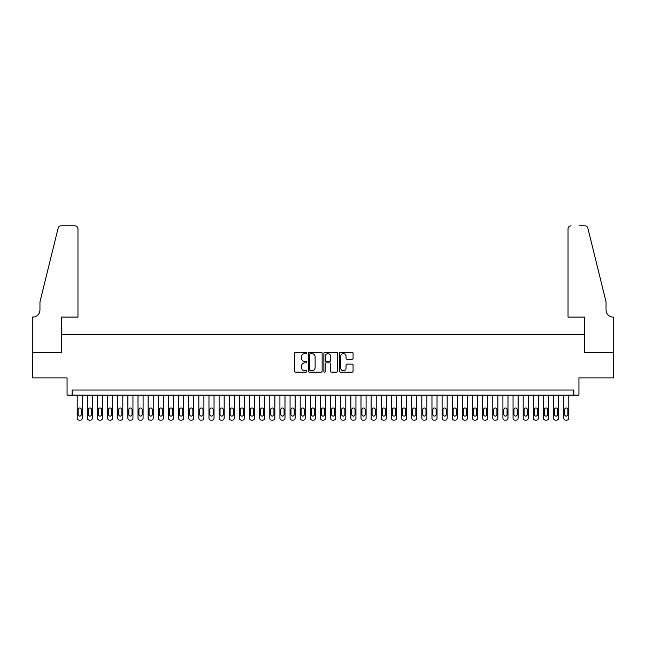 <?xml version="1.0" encoding="UTF-8"?>
<svg xmlns="http://www.w3.org/2000/svg" width="646" height="646" viewBox="0 0 646 646"><rect width="100%" height="100%" fill="white"/><g stroke="black" fill="none" stroke-linecap="round" stroke-linejoin="round"><path stroke-width="0.97" d="M306.785 352.926A0.694 0.694 0 0 0 306.083 352.223L295.513 352.223A0.993 0.993 0 0 0 294.519 353.225L294.519 371.127A0.993 0.993 0 0 0 295.513 372.128L306.083 372.128A0.694 0.694 0 0 0 306.785 371.426A0.694 0.694 0 0 0 306.083 370.731L304.718 370.731A3.182 3.182 0 0 1 301.537 367.55L301.537 366.056A3.182 3.182 0 0 1 304.718 362.874L306.083 362.874A0.694 0.694 0 0 0 306.785 362.172A0.694 0.694 0 0 0 306.083 361.477L304.718 361.477A3.182 3.182 0 0 1 301.537 358.296L301.537 356.802A3.182 3.182 0 0 1 304.718 353.62L306.083 353.62A0.694 0.694 0 0 0 306.785 352.926M352.078 359.241A0.993 0.993 0 0 0 353.071 358.247L353.071 353.225A0.993 0.993 0 0 0 352.078 352.223L340.337 352.223A0.993 0.993 0 0 0 339.344 353.225L339.344 371.127A0.993 0.993 0 0 0 340.337 372.128L352.078 372.128A0.993 0.993 0 0 0 353.071 371.127L353.071 365.063A0.993 0.993 0 0 0 352.078 364.069L347.055 364.069A0.993 0.993 0 0 0 346.054 365.063L346.054 368.067A2.665 2.665 0 0 1 343.397 370.731A2.665 2.665 0 0 1 340.733 368.067L340.733 356.277A2.665 2.665 0 0 1 343.397 353.62A2.665 2.665 0 0 1 346.054 356.277L346.054 358.247A0.993 0.993 0 0 0 347.055 359.241L352.078 359.241M573.866 395.118L578.937 395.118L578.937 377.886L613.652 377.886L613.652 352.546L584.509 352.546L584.509 334.305L61.491 334.305L61.491 352.546L32.348 352.546L32.348 377.886L67.063 377.886L67.063 395.118L573.866 395.118L573.866 390.047L72.134 390.047L72.134 395.118M322.128 353.225A0.993 0.993 0 0 0 321.135 352.223L309.394 352.223A0.993 0.993 0 0 0 308.4 353.225L308.4 371.127A0.993 0.993 0 0 0 309.394 372.128L321.135 372.128A0.993 0.993 0 0 0 322.128 371.127L322.128 353.225M324.865 352.223L336.606 352.223A0.993 0.993 0 0 1 337.6 353.225L337.6 371.127A0.993 0.993 0 0 1 336.606 372.128L331.584 372.128A0.993 0.993 0 0 1 330.582 371.127L330.582 363.868A0.993 0.993 0 0 0 329.589 362.874L326.262 362.874A0.993 0.993 0 0 0 325.261 363.868L325.261 371.426A0.694 0.694 0 0 1 324.567 372.128A0.694 0.694 0 0 1 323.872 371.426L323.872 353.225A0.993 0.993 0 0 1 324.865 352.223M310.492 353.62A0.694 0.694 0 0 0 309.789 354.315L309.789 370.037A0.694 0.694 0 0 0 310.492 370.731L311.929 370.731A3.182 3.182 0 0 0 315.119 367.55L315.119 356.802A3.182 3.182 0 0 0 311.929 353.62L310.492 353.62M330.582 356.334A2.665 2.665 0 0 0 327.926 353.669A2.665 2.665 0 0 0 325.261 356.334L325.261 360.484A0.993 0.993 0 0 0 326.262 361.477L329.589 361.477A0.993 0.993 0 0 0 330.582 360.484L330.582 356.334M82.268 395.118L82.268 418.123A2.027 2.027 90 0 1 80.241 420.15L79.232 420.15A2.027 2.027 90 0 1 77.205 418.123L77.205 395.118M81.356 414.474L81.356 409.612A1.623 1.623 90 0 0 79.733 407.989A1.623 1.623 90 0 0 78.118 409.612L78.118 414.474A1.623 1.623 90 0 0 79.733 416.097A1.623 1.623 90 0 0 81.356 414.474M77.964 317.073L77.964 228.886A3.044 3.044 0 0 0 74.92 225.85L61.087 225.85A3.044 3.044 0 0 0 58.132 228.159L39.955 301.868L39.955 309.975A7.098 7.098 0 0 1 32.857 317.073L32.3 317.073L32.3 352.546L61.338 352.546L61.338 317.073L77.964 317.073L77.964 228.886C77.77 227.053 76.753 226.043 74.92 225.85L66.506 225.85M58.132 228.159C58.907 226.496 58.907 226.496 58.132 228.159C58.907 226.496 58.907 226.496 58.132 228.159M39.955 309.975A7.098 7.098 0 0 1 32.857 317.073M568.036 317.073L568.036 228.886L568.036 317.073L584.662 317.073L584.662 352.546L613.7 352.546L613.7 317.073L613.143 317.073A7.098 7.098 0 0 1 606.045 309.975A7.098 7.098 0 0 0 613.143 317.073M600.473 279.266L587.868 228.159L606.045 301.868L606.045 309.975M579.494 225.85L584.913 225.85A3.044 3.044 0 0 1 587.868 228.159C587.093 226.496 587.093 226.496 587.868 228.159C587.093 226.496 587.093 226.496 587.868 228.159M571.08 225.85A3.044 3.044 0 0 0 568.036 228.886C568.23 227.053 569.247 226.043 571.08 225.85M92.41 395.118L92.41 418.123A2.027 2.027 90 0 1 90.375 420.15L89.366 420.15A2.027 2.027 90 0 1 87.339 418.123L87.339 395.118M91.498 414.474L91.498 409.612A1.623 1.623 90 0 0 89.875 407.989A1.623 1.623 90 0 0 88.252 409.612L88.252 414.474A1.623 1.623 90 0 0 89.875 416.097A1.623 1.623 90 0 0 91.498 414.474M102.544 395.118L102.544 418.123A2.027 2.027 90 0 1 100.518 420.15L99.5 420.15A2.027 2.027 90 0 1 97.473 418.123L97.473 395.118M101.632 414.474L101.632 409.612A1.623 1.623 90 0 0 100.009 407.989A1.623 1.623 90 0 0 98.386 409.612L98.386 414.474A1.623 1.623 90 0 0 100.009 416.097A1.623 1.623 90 0 0 101.632 414.474M112.679 395.118L112.679 418.123A2.027 2.027 90 0 1 110.652 420.15L109.634 420.15A2.027 2.027 90 0 1 107.607 418.123L107.607 395.118M111.766 414.474L111.766 409.612A1.623 1.623 90 0 0 110.143 407.989A1.623 1.623 90 0 0 108.52 409.612L108.52 414.474A1.623 1.623 90 0 0 110.143 416.097A1.623 1.623 90 0 0 111.766 414.474M122.813 395.118L122.813 418.123A2.027 2.027 90 0 1 120.786 420.15L119.776 420.15A2.027 2.027 90 0 1 117.75 418.123L117.75 395.118M121.9 414.474L121.9 409.612A1.623 1.623 90 0 0 120.277 407.989A1.623 1.623 90 0 0 118.662 409.612L118.662 414.474A1.623 1.623 90 0 0 120.277 416.097A1.623 1.623 90 0 0 121.9 414.474M132.947 395.118L132.947 418.123A2.027 2.027 90 0 1 130.92 420.15L129.911 420.15A2.027 2.027 90 0 1 127.884 418.123L127.884 395.118M132.034 414.474L132.034 409.612A1.623 1.623 90 0 0 130.419 407.989A1.623 1.623 90 0 0 128.796 409.612L128.796 414.474A1.623 1.623 90 0 0 130.419 416.097A1.623 1.623 90 0 0 132.034 414.474M143.089 395.118L143.089 418.123A2.027 2.027 90 0 1 141.062 420.15L140.045 420.15A2.027 2.027 90 0 1 138.018 418.123L138.018 395.118M142.177 414.474L142.177 409.612A1.623 1.623 90 0 0 140.553 407.989A1.623 1.623 90 0 0 138.93 409.612L138.93 414.474A1.623 1.623 90 0 0 140.553 416.097A1.623 1.623 90 0 0 142.177 414.474M153.223 395.118L153.223 418.123A2.027 2.027 90 0 1 151.196 420.15L150.179 420.15A2.027 2.027 90 0 1 148.152 418.123L148.152 395.118M152.311 414.474L152.311 409.612A1.623 1.623 90 0 0 150.688 407.989A1.623 1.623 90 0 0 149.064 409.612L149.064 414.474A1.623 1.623 90 0 0 150.688 416.097A1.623 1.623 90 0 0 152.311 414.474M163.357 395.118L163.357 418.123A2.027 2.027 90 0 1 161.33 420.15L160.321 420.15A2.027 2.027 90 0 1 158.294 418.123L158.294 395.118M162.445 414.474L162.445 409.612A1.623 1.623 90 0 0 160.822 407.989A1.623 1.623 90 0 0 159.199 409.612L159.199 414.474A1.623 1.623 90 0 0 160.822 416.097A1.623 1.623 90 0 0 162.445 414.474M173.491 395.118L173.491 418.123A2.027 2.027 90 0 1 171.465 420.15L170.455 420.15A2.027 2.027 90 0 1 168.428 418.123L168.428 395.118M172.579 414.474L172.579 409.612A1.623 1.623 90 0 0 170.964 407.989A1.623 1.623 90 0 0 169.341 409.612L169.341 414.474A1.623 1.623 90 0 0 170.964 416.097A1.623 1.623 90 0 0 172.579 414.474M183.634 395.118L183.634 418.123A2.027 2.027 90 0 1 181.607 420.15L180.589 420.15A2.027 2.027 90 0 1 178.562 418.123L178.562 395.118M182.721 414.474L182.721 409.612A1.623 1.623 90 0 0 181.098 407.989A1.623 1.623 90 0 0 179.475 409.612L179.475 414.474A1.623 1.623 90 0 0 181.098 416.097A1.623 1.623 90 0 0 182.721 414.474M193.768 395.118L193.768 418.123A2.027 2.027 90 0 1 191.741 420.15L190.723 420.15A2.027 2.027 90 0 1 188.697 418.123L188.697 395.118M192.855 414.474L192.855 409.612A1.623 1.623 90 0 0 191.232 407.989A1.623 1.623 90 0 0 189.609 409.612L189.609 414.474A1.623 1.623 90 0 0 191.232 416.097A1.623 1.623 90 0 0 192.855 414.474M203.902 395.118L203.902 418.123A2.027 2.027 90 0 1 201.875 420.15L200.858 420.15A2.027 2.027 90 0 1 198.831 418.123L198.831 395.118M202.989 414.474L202.989 409.612A1.623 1.623 90 0 0 201.366 407.989A1.623 1.623 90 0 0 199.743 409.612L199.743 414.474A1.623 1.623 90 0 0 201.366 416.097A1.623 1.623 90 0 0 202.989 414.474M214.036 395.118L214.036 418.123A2.027 2.027 90 0 1 212.009 420.15L211 420.15A2.027 2.027 90 0 1 208.973 418.123L208.973 395.118M213.123 414.474L213.123 409.612A1.623 1.623 90 0 0 211.5 407.989A1.623 1.623 90 0 0 209.885 409.612L209.885 414.474A1.623 1.623 90 0 0 211.5 416.097A1.623 1.623 90 0 0 213.123 414.474M224.178 395.118L224.178 418.123A2.027 2.027 90 0 1 222.143 420.15L221.134 420.15A2.027 2.027 90 0 1 219.107 418.123L219.107 395.118M223.266 414.474L223.266 409.612A1.623 1.623 90 0 0 221.643 407.989A1.623 1.623 90 0 0 220.02 409.612L220.02 414.474A1.623 1.623 90 0 0 221.643 416.097A1.623 1.623 90 0 0 223.266 414.474M234.312 395.118L234.312 418.123A2.027 2.027 90 0 1 232.285 420.15L231.268 420.15A2.027 2.027 90 0 1 229.241 418.123L229.241 395.118M233.4 414.474L233.4 409.612A1.623 1.623 90 0 0 231.777 407.989A1.623 1.623 90 0 0 230.154 409.612L230.154 414.474A1.623 1.623 90 0 0 231.777 416.097A1.623 1.623 90 0 0 233.4 414.474M244.446 395.118L244.446 418.123A2.027 2.027 90 0 1 242.42 420.15L241.402 420.15A2.027 2.027 90 0 1 239.375 418.123L239.375 395.118M243.534 414.474L243.534 409.612A1.623 1.623 90 0 0 241.911 407.989A1.623 1.623 90 0 0 240.288 409.612L240.288 414.474A1.623 1.623 90 0 0 241.911 416.097A1.623 1.623 90 0 0 243.534 414.474M254.581 395.118L254.581 418.123A2.027 2.027 90 0 1 252.554 420.15L251.544 420.15A2.027 2.027 90 0 1 249.518 418.123L249.518 395.118M253.668 414.474L253.668 409.612A1.623 1.623 90 0 0 252.045 407.989A1.623 1.623 90 0 0 250.43 409.612L250.43 414.474A1.623 1.623 90 0 0 252.045 416.097A1.623 1.623 90 0 0 253.668 414.474M264.715 395.118L264.715 418.123A2.027 2.027 90 0 1 262.688 420.15L261.678 420.15A2.027 2.027 90 0 1 259.652 418.123L259.652 395.118M263.802 414.474L263.802 409.612A1.623 1.623 90 0 0 262.187 407.989A1.623 1.623 90 0 0 260.564 409.612L260.564 414.474A1.623 1.623 90 0 0 262.187 416.097A1.623 1.623 90 0 0 263.802 414.474M274.857 395.118L274.857 418.123A2.027 2.027 90 0 1 272.83 420.15L271.813 420.15A2.027 2.027 90 0 1 269.786 418.123L269.786 395.118M273.944 414.474L273.944 409.612A1.623 1.623 90 0 0 272.321 407.989A1.623 1.623 90 0 0 270.698 409.612L270.698 414.474A1.623 1.623 90 0 0 272.321 416.097A1.623 1.623 90 0 0 273.944 414.474M284.991 395.118L284.991 418.123A2.027 2.027 90 0 1 282.964 420.15L281.947 420.15A2.027 2.027 90 0 1 279.92 418.123L279.92 395.118M284.079 414.474L284.079 409.612A1.623 1.623 90 0 0 282.455 407.989A1.623 1.623 90 0 0 280.832 409.612L280.832 414.474A1.623 1.623 90 0 0 282.455 416.097A1.623 1.623 90 0 0 284.079 414.474M295.125 395.118L295.125 418.123A2.027 2.027 90 0 1 293.098 420.15L292.089 420.15A2.027 2.027 90 0 1 290.062 418.123L290.062 395.118M294.213 414.474L294.213 409.612A1.623 1.623 90 0 0 292.59 407.989A1.623 1.623 90 0 0 290.966 409.612L290.966 414.474A1.623 1.623 90 0 0 292.59 416.097A1.623 1.623 90 0 0 294.213 414.474M305.259 395.118L305.259 418.123A2.027 2.027 90 0 1 303.232 420.15L302.223 420.15A2.027 2.027 90 0 1 300.196 418.123L300.196 395.118M304.347 414.474L304.347 409.612A1.623 1.623 90 0 0 302.732 407.989A1.623 1.623 90 0 0 301.109 409.612L301.109 414.474A1.623 1.623 90 0 0 302.732 416.097A1.623 1.623 90 0 0 304.347 414.474M315.401 395.118L315.401 418.123A2.027 2.027 90 0 1 313.375 420.15L312.357 420.15A2.027 2.027 90 0 1 310.33 418.123L310.33 395.118M314.489 414.474L314.489 409.612A1.623 1.623 90 0 0 312.866 407.989A1.623 1.623 90 0 0 311.243 409.612L311.243 414.474A1.623 1.623 90 0 0 312.866 416.097A1.623 1.623 90 0 0 314.489 414.474M325.536 395.118L325.536 418.123A2.027 2.027 90 0 1 323.509 420.15L322.491 420.15A2.027 2.027 90 0 1 320.464 418.123L320.464 395.118M324.623 414.474L324.623 409.612A1.623 1.623 90 0 0 323 407.989A1.623 1.623 90 0 0 321.377 409.612L321.377 414.474A1.623 1.623 90 0 0 323 416.097A1.623 1.623 90 0 0 324.623 414.474M335.67 395.118L335.67 418.123A2.027 2.027 90 0 1 333.643 420.15L332.625 420.15A2.027 2.027 90 0 1 330.599 418.123L330.599 395.118M334.757 414.474L334.757 409.612A1.623 1.623 90 0 0 333.134 407.989A1.623 1.623 90 0 0 331.511 409.612L331.511 414.474A1.623 1.623 90 0 0 333.134 416.097A1.623 1.623 90 0 0 334.757 414.474M345.804 395.118L345.804 418.123A2.027 2.027 90 0 1 343.777 420.15L342.768 420.15A2.027 2.027 90 0 1 340.741 418.123L340.741 395.118M344.891 414.474L344.891 409.612A1.623 1.623 90 0 0 343.268 407.989A1.623 1.623 90 0 0 341.653 409.612L341.653 414.474A1.623 1.623 90 0 0 343.268 416.097A1.623 1.623 90 0 0 344.891 414.474M355.938 395.118L355.938 418.123A2.027 2.027 90 0 1 353.911 420.15L352.902 420.15A2.027 2.027 90 0 1 350.875 418.123L350.875 395.118M355.034 414.474L355.034 409.612A1.623 1.623 90 0 0 353.41 407.989A1.623 1.623 90 0 0 351.787 409.612L351.787 414.474A1.623 1.623 90 0 0 353.41 416.097A1.623 1.623 90 0 0 355.034 414.474M366.08 395.118L366.08 418.123A2.027 2.027 90 0 1 364.053 420.15L363.036 420.15A2.027 2.027 90 0 1 361.009 418.123L361.009 395.118M365.168 414.474L365.168 409.612A1.623 1.623 90 0 0 363.545 407.989A1.623 1.623 90 0 0 361.921 409.612L361.921 414.474A1.623 1.623 90 0 0 363.545 416.097A1.623 1.623 90 0 0 365.168 414.474M376.214 395.118L376.214 418.123A2.027 2.027 90 0 1 374.187 420.15L373.17 420.15A2.027 2.027 90 0 1 371.143 418.123L371.143 395.118M375.302 414.474L375.302 409.612A1.623 1.623 90 0 0 373.679 407.989A1.623 1.623 90 0 0 372.056 409.612L372.056 414.474A1.623 1.623 90 0 0 373.679 416.097A1.623 1.623 90 0 0 375.302 414.474M386.348 395.118L386.348 418.123A2.027 2.027 90 0 1 384.322 420.15L383.312 420.15A2.027 2.027 90 0 1 381.285 418.123L381.285 395.118M385.436 414.474L385.436 409.612A1.623 1.623 90 0 0 383.813 407.989A1.623 1.623 90 0 0 382.198 409.612L382.198 414.474A1.623 1.623 90 0 0 383.813 416.097A1.623 1.623 90 0 0 385.436 414.474M396.483 395.118L396.483 418.123A2.027 2.027 90 0 1 394.456 420.15L393.446 420.15A2.027 2.027 90 0 1 391.419 418.123L391.419 395.118M395.57 414.474L395.57 409.612A1.623 1.623 90 0 0 393.955 407.989A1.623 1.623 90 0 0 392.332 409.612L392.332 414.474A1.623 1.623 90 0 0 393.955 416.097A1.623 1.623 90 0 0 395.57 414.474M406.625 395.118L406.625 418.123A2.027 2.027 90 0 1 404.598 420.15L403.58 420.15A2.027 2.027 90 0 1 401.554 418.123L401.554 395.118M405.712 414.474L405.712 409.612A1.623 1.623 90 0 0 404.089 407.989A1.623 1.623 90 0 0 402.466 409.612L402.466 414.474A1.623 1.623 90 0 0 404.089 416.097A1.623 1.623 90 0 0 405.712 414.474M416.759 395.118L416.759 418.123A2.027 2.027 90 0 1 414.732 420.15L413.715 420.15A2.027 2.027 90 0 1 411.688 418.123L411.688 395.118M415.846 414.474L415.846 409.612A1.623 1.623 90 0 0 414.223 407.989A1.623 1.623 90 0 0 412.6 409.612L412.6 414.474A1.623 1.623 90 0 0 414.223 416.097A1.623 1.623 90 0 0 415.846 414.474M426.893 395.118L426.893 418.123A2.027 2.027 90 0 1 424.866 420.15L423.857 420.15A2.027 2.027 90 0 1 421.822 418.123L421.822 395.118M425.98 414.474L425.98 409.612A1.623 1.623 90 0 0 424.357 407.989A1.623 1.623 90 0 0 422.734 409.612L422.734 414.474A1.623 1.623 90 0 0 424.357 416.097A1.623 1.623 90 0 0 425.98 414.474M437.027 395.118L437.027 418.123A2.027 2.027 90 0 1 435 420.15L433.991 420.15A2.027 2.027 90 0 1 431.964 418.123L431.964 395.118M436.115 414.474L436.115 409.612A1.623 1.623 90 0 0 434.5 407.989A1.623 1.623 90 0 0 432.877 409.612L432.877 414.474A1.623 1.623 90 0 0 434.5 416.097A1.623 1.623 90 0 0 436.115 414.474M447.169 395.118L447.169 418.123A2.027 2.027 90 0 1 445.142 420.15L444.125 420.15A2.027 2.027 90 0 1 442.098 418.123L442.098 395.118M446.257 414.474L446.257 409.612A1.623 1.623 90 0 0 444.634 407.989A1.623 1.623 90 0 0 443.011 409.612L443.011 414.474A1.623 1.623 90 0 0 444.634 416.097A1.623 1.623 90 0 0 446.257 414.474M457.303 395.118L457.303 418.123A2.027 2.027 90 0 1 455.277 420.15L454.259 420.15A2.027 2.027 90 0 1 452.232 418.123L452.232 395.118M456.391 414.474L456.391 409.612A1.623 1.623 90 0 0 454.768 407.989A1.623 1.623 90 0 0 453.145 409.612L453.145 414.474A1.623 1.623 90 0 0 454.768 416.097A1.623 1.623 90 0 0 456.391 414.474M467.438 395.118L467.438 418.123A2.027 2.027 90 0 1 465.411 420.15L464.393 420.15A2.027 2.027 90 0 1 462.366 418.123L462.366 395.118M466.525 414.474L466.525 409.612A1.623 1.623 90 0 0 464.902 407.989A1.623 1.623 90 0 0 463.279 409.612L463.279 414.474A1.623 1.623 90 0 0 464.902 416.097A1.623 1.623 90 0 0 466.525 414.474M477.572 395.118L477.572 418.123A2.027 2.027 90 0 1 475.545 420.15L474.535 420.15A2.027 2.027 90 0 1 472.509 418.123L472.509 395.118M476.659 414.474L476.659 409.612A1.623 1.623 90 0 0 475.036 407.989A1.623 1.623 90 0 0 473.421 409.612L473.421 414.474A1.623 1.623 90 0 0 475.036 416.097A1.623 1.623 90 0 0 476.659 414.474M487.706 395.118L487.706 418.123A2.027 2.027 90 0 1 485.679 420.15L484.67 420.15A2.027 2.027 90 0 1 482.643 418.123L482.643 395.118M486.801 414.474L486.801 409.612A1.623 1.623 90 0 0 485.178 407.989A1.623 1.623 90 0 0 483.555 409.612L483.555 414.474A1.623 1.623 90 0 0 485.178 416.097A1.623 1.623 90 0 0 486.801 414.474M497.848 395.118L497.848 418.123A2.027 2.027 90 0 1 495.821 420.15L494.804 420.15A2.027 2.027 90 0 1 492.777 418.123L492.777 395.118M496.935 414.474L496.935 409.612A1.623 1.623 90 0 0 495.312 407.989A1.623 1.623 90 0 0 493.689 409.612L493.689 414.474A1.623 1.623 90 0 0 495.312 416.097A1.623 1.623 90 0 0 496.935 414.474M507.982 395.118L507.982 418.123A2.027 2.027 90 0 1 505.955 420.15L504.938 420.15A2.027 2.027 90 0 1 502.911 418.123L502.911 395.118M507.07 414.474L507.07 409.612A1.623 1.623 90 0 0 505.447 407.989A1.623 1.623 90 0 0 503.823 409.612L503.823 414.474A1.623 1.623 90 0 0 505.447 416.097A1.623 1.623 90 0 0 507.07 414.474M518.116 395.118L518.116 418.123A2.027 2.027 90 0 1 516.089 420.15L515.08 420.15A2.027 2.027 90 0 1 513.053 418.123L513.053 395.118M517.204 414.474L517.204 409.612A1.623 1.623 90 0 0 515.581 407.989A1.623 1.623 90 0 0 513.966 409.612L513.966 414.474A1.623 1.623 90 0 0 515.581 416.097A1.623 1.623 90 0 0 517.204 414.474M528.25 395.118L528.25 418.123A2.027 2.027 90 0 1 526.224 420.15L525.214 420.15A2.027 2.027 90 0 1 523.187 418.123L523.187 395.118M527.338 414.474L527.338 409.612A1.623 1.623 90 0 0 525.723 407.989A1.623 1.623 90 0 0 524.1 409.612L524.1 414.474A1.623 1.623 90 0 0 525.723 416.097A1.623 1.623 90 0 0 527.338 414.474M538.393 395.118L538.393 418.123A2.027 2.027 90 0 1 536.366 420.15L535.348 420.15A2.027 2.027 90 0 1 533.321 418.123L533.321 395.118M537.48 414.474L537.48 409.612A1.623 1.623 90 0 0 535.857 407.989A1.623 1.623 90 0 0 534.234 409.612L534.234 414.474A1.623 1.623 90 0 0 535.857 416.097A1.623 1.623 90 0 0 537.48 414.474M548.527 395.118L548.527 418.123A2.027 2.027 90 0 1 546.5 420.15L545.482 420.15A2.027 2.027 90 0 1 543.456 418.123L543.456 395.118M547.614 414.474L547.614 409.612A1.623 1.623 90 0 0 545.991 407.989A1.623 1.623 90 0 0 544.368 409.612L544.368 414.474A1.623 1.623 90 0 0 545.991 416.097A1.623 1.623 90 0 0 547.614 414.474M558.661 395.118L558.661 418.123A2.027 2.027 90 0 1 556.634 420.15L555.625 420.15A2.027 2.027 90 0 1 553.59 418.123L553.59 395.118M557.748 414.474L557.748 409.612A1.623 1.623 90 0 0 556.125 407.989A1.623 1.623 90 0 0 554.502 409.612L554.502 414.474A1.623 1.623 90 0 0 556.125 416.097A1.623 1.623 90 0 0 557.748 414.474M568.795 395.118L568.795 418.123A2.027 2.027 90 0 1 566.768 420.15L565.759 420.15A2.027 2.027 90 0 1 563.732 418.123L563.732 395.118M567.882 414.474L567.882 409.612A1.623 1.623 90 0 0 566.267 407.989A1.623 1.623 90 0 0 564.644 409.612L564.644 414.474A1.623 1.623 90 0 0 566.267 416.097A1.623 1.623 90 0 0 567.882 414.474"/></g></svg>
